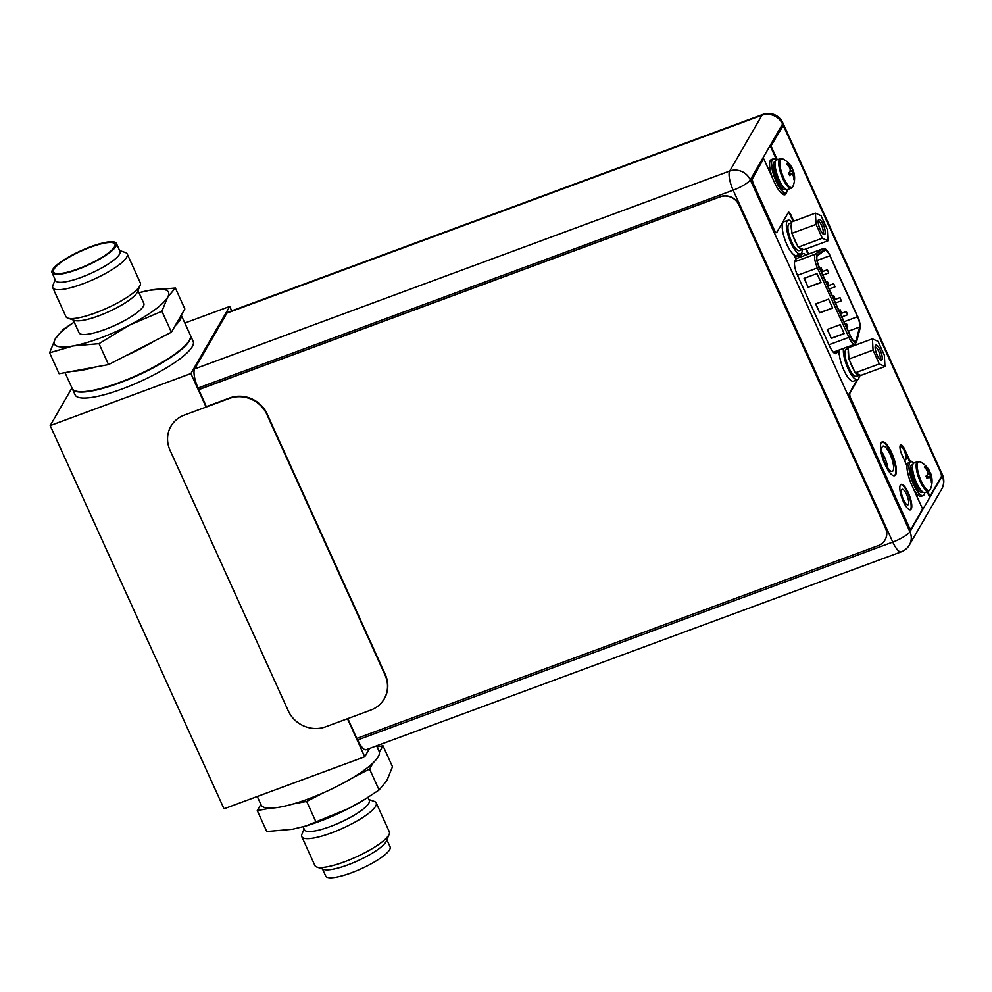 <?xml version="1.0" encoding="UTF-8"?>
<svg xmlns="http://www.w3.org/2000/svg" width="992" height="992" viewBox="0 0 992 992"><rect width="100%" height="100%" fill="white"/><g stroke="black" fill="none" stroke-linecap="round" stroke-linejoin="round"><path stroke-width="1.49" d="M206.088 407.055L190.898 373.562L229.71 306.441L231.706 310.843M369.52 748.452L364.721 756.76L347.473 718.729M190.898 373.562L50.195 425.593L71.957 387.946M229.71 306.441L184.822 323.032M192.237 346.679A64.802 14.682 -24.4 0 0 193.155 341.397L190.439 335.395A64.802 14.682 -24.4 0 1 189.509 340.678A64.802 14.682 155.6 0 1 128.39 379.465A64.802 14.682 155.6 0 1 72.404 388.926L75.132 394.928A64.802 14.682 -24.4 0 0 131.118 385.466A64.802 14.682 -24.4 0 0 192.237 346.679M364.721 756.76L224.018 808.79L50.195 425.593M847.788 326.839L846.486 323.69L847.788 326.839M819.119 266.761A8.928 2.629 -110.3 0 1 817.185 255.973A8.928 2.629 -110.3 0 1 817.495 255.626L824.898 250.344A8.928 2.629 -110.3 0 1 825.084 250.244A8.928 2.629 -110.3 0 1 829.833 255.75L857.51 316.746A8.928 2.629 -110.3 0 1 859.655 326.988L856.084 340.69A8.928 2.629 -110.3 0 1 855.86 341.248A8.928 2.629 -110.3 0 1 855.364 341.707A8.928 2.629 -110.3 0 1 850.615 336.201L819.119 266.761M840.15 324.682L844.204 333.622L831.296 338.396L827.241 329.456L840.15 324.682M816.974 273.594L821.029 282.534L808.12 287.308L804.066 278.368L816.974 273.594M828.568 299.138L832.623 308.078L819.714 312.852L815.66 303.912L828.568 299.138M831.296 338.396L827.452 329.381M844.142 333.473L831.432 338.173M808.12 287.308L804.276 278.293M820.967 282.373L808.257 287.072M819.714 312.852L815.858 303.837M832.548 307.929L819.851 312.616M834.991 286.849L833.702 283.7L834.991 286.849M847.627 314.687L846.325 311.538L847.627 314.687M828.841 285.076L827.539 281.914L828.841 285.076M841.464 312.914L840.174 309.764L841.464 312.914M835.152 298.989L833.863 295.839L835.152 298.989M822.517 271.151L821.227 268.001L822.517 271.151M841.303 300.774L840.013 297.612L841.303 300.774M828.68 272.924L827.378 269.774L828.68 272.924M901.22 551.85A15.835 15.835 0 0 0 909.428 544.918A15.835 14.706 -150 0 0 909.924 531.737A15.835 3.584 155.6 0 1 892.775 542.078A15.835 4.662 69.7 0 0 901.22 551.85L366.147 749.704A15.835 4.662 -110.3 0 1 357.715 739.933L356.996 738.358M784.238 127.794L782.552 124.05L750.287 179.837A15.835 14.706 -150 0 0 729.715 171.046L761.968 115.258L226.908 313.1A15.835 4.662 -110.3 0 1 227.788 312.294L762.848 114.452A15.835 4.662 69.7 0 0 761.968 115.258A15.835 14.706 30 0 1 782.552 124.05A15.835 3.584 -24.4 0 0 782.775 122.76A15.835 15.835 0 0 0 762.848 114.452M226.908 313.1L194.655 368.9A15.835 4.662 -110.3 0 0 198.078 388.033L206.324 406.608M887.666 467.716A13.466 3.956 69.7 0 0 881.851 451.968M805.876 255.043A11.954 3.522 -110.3 0 0 803.136 253.605A11.954 3.522 -110.3 0 0 802.925 253.704L795.286 257.027L794.443 255.18M800.073 257.188A11.954 3.522 69.7 0 0 798.424 255.862M839.306 354.07L837.707 350.536M194.655 368.9L729.715 171.046A15.835 4.662 69.7 0 0 733.15 190.191L198.078 388.033M942.4 474.66A15.835 3.584 155.6 0 1 942.177 475.949A15.835 14.706 30 0 1 941.693 489.13A15.835 15.835 0 0 0 942.4 474.66L782.775 122.76M908.374 504.432A8.283 2.43 -110.3 0 1 907.916 504.854A8.283 2.43 -110.3 0 1 903.117 498.852A8.283 2.43 -110.3 0 1 901.716 489.75A8.283 2.43 -110.3 0 1 902.174 489.329A8.283 2.43 -110.3 0 1 906.973 495.318A8.283 2.43 -110.3 0 1 908.374 504.432M893.085 470.716A13.466 3.956 69.7 0 0 890.791 455.898A13.466 3.956 69.7 0 0 882.992 446.14A13.466 3.956 69.7 0 0 882.248 446.834A13.466 3.956 69.7 0 0 884.529 461.64A13.466 3.956 69.7 0 0 892.329 471.398A13.466 3.956 69.7 0 0 893.085 470.716M793.91 254.82L795.944 259.309L794.952 261.02A11.954 3.522 -110.3 0 0 797.543 275.466L829.634 346.233A11.954 3.522 -110.3 0 0 836.008 353.598A11.954 3.522 -110.3 0 0 836.665 352.991L837.657 351.28L839.418 355.161M801.102 254.882L800.668 253.94M899.967 447.318A7.13 2.096 -110.3 0 1 900.141 446.884A7.13 2.096 -110.3 0 1 900.538 446.524A7.13 2.096 -110.3 0 1 904.667 451.682A7.13 2.096 -110.3 0 1 905.87 459.532A7.13 2.096 -110.3 0 1 905.473 459.891A7.13 2.096 -110.3 0 1 903.898 459.098M837.657 351.28L833.801 352.706M788.082 220.224A18.005 5.295 -110.3 0 0 787.078 221.142A18.005 5.295 69.7 0 0 790.14 240.944A18.005 5.295 69.7 0 0 800.569 253.989L796.44 255.514A18.005 5.295 69.7 0 1 785.999 242.47A18.005 5.295 69.7 0 1 782.948 222.667A18.005 5.295 -110.3 0 1 783.953 221.749L788.082 220.224A18.005 5.295 -110.3 0 1 791.752 221.91M802.292 249.513A18.005 5.295 -110.3 0 1 801.561 253.072A18.005 5.295 69.7 0 1 800.569 253.989M839.43 349.903A18.005 5.295 69.7 0 0 843.746 369.867A18.005 5.295 69.7 0 0 853.442 381.201L857.584 379.676A18.005 5.295 69.7 0 0 858.576 378.758A18.005 5.295 -110.3 0 0 859.308 375.199M847.862 346.778A18.005 5.295 -110.3 0 1 848.768 347.597M843.56 348.378A18.005 5.295 69.7 0 0 847.887 368.33A18.005 5.295 69.7 0 0 857.584 379.676M816.044 224.415L815.412 213.156L821.066 215.735L827.328 229.561L827.96 240.808L822.318 238.241L816.044 224.415L791.901 233.331L791.281 222.084L815.412 213.156M818.536 220.026A7.849 2.306 -110.3 0 1 823.149 224.465A7.849 2.306 -110.3 0 1 824.848 233.951A7.849 2.306 -110.3 0 1 823.608 234.236A7.849 2.306 -110.3 0 1 819.528 227.788A7.849 2.306 -110.3 0 1 818.437 220.224A7.849 2.306 -110.3 0 1 818.536 220.026M791.79 231.322A14.396 4.241 -110.3 0 1 791.393 224.093M799.18 247.628L802.813 249.277A14.396 4.241 -110.3 0 1 802.54 249.414A14.396 4.241 -110.3 0 1 799.18 247.628L798.176 247.169L791.901 233.331M797.06 244.689A14.396 4.241 -110.3 0 1 794.877 240.535A14.396 4.241 -110.3 0 1 793.017 235.811M802.54 249.414L799.316 250.604A14.396 4.241 -110.3 0 1 791.641 241.738A14.396 4.241 -110.3 0 1 789.322 223.597L791.318 222.865M827.96 240.808L803.818 249.736L802.813 249.277M822.318 238.241L798.176 247.169M818.214 221.439A6.411 1.885 -110.3 0 1 821.909 226.164A6.411 1.885 -110.3 0 1 822.976 233.145A6.411 1.885 -110.3 0 1 822.653 233.455M824.935 234.137A8.06 2.368 69.7 0 0 823.558 225.258A8.06 2.368 69.7 0 0 818.896 219.418A8.06 2.368 69.7 0 0 818.45 219.827A8.06 2.368 69.7 0 0 819.814 228.706A8.06 2.368 69.7 0 0 824.488 234.546A8.06 2.368 69.7 0 0 824.935 234.137M873.059 350.102L872.427 338.842L878.081 341.422L884.343 355.248L884.976 366.494L879.334 363.928L873.059 350.102L848.916 359.03L848.296 347.77L872.427 338.842M875.539 345.712A7.849 2.306 -110.3 0 1 880.164 350.151A7.849 2.306 -110.3 0 1 881.863 359.637A7.849 2.306 -110.3 0 1 880.623 359.922A7.849 2.306 -110.3 0 1 876.531 353.474A7.849 2.306 -110.3 0 1 875.44 345.91A7.849 2.306 -110.3 0 1 875.539 345.712M848.805 357.021A14.396 4.241 -110.3 0 1 848.408 349.779M856.195 373.314L859.828 374.964A14.396 4.241 -110.3 0 1 859.556 375.1A14.396 4.241 -110.3 0 1 856.195 373.314L855.191 372.856L848.916 359.03M854.075 370.376A14.396 4.241 -110.3 0 1 851.892 366.222A14.396 4.241 -110.3 0 1 850.032 361.497M859.556 375.1L856.332 376.29A14.396 4.241 -110.3 0 1 848.656 367.424A14.396 4.241 -110.3 0 1 846.337 349.283L848.334 348.552M884.976 366.494L860.833 375.422L859.828 374.964M879.334 363.928L855.191 372.856M875.229 347.126A6.411 1.885 -110.3 0 1 878.924 351.85A6.411 1.885 -110.3 0 1 879.991 358.831A6.411 1.885 -110.3 0 1 879.668 359.141M881.95 359.823A8.06 2.368 69.7 0 0 880.574 350.945A8.06 2.368 69.7 0 0 875.911 345.104A8.06 2.368 69.7 0 0 875.452 345.514A8.06 2.368 69.7 0 0 876.829 354.392A8.06 2.368 69.7 0 0 881.504 360.232A8.06 2.368 69.7 0 0 881.95 359.823M791.157 188.232L787.549 189.571A15.773 4.638 -110.3 0 1 778.41 178.138A15.773 4.638 -110.3 0 1 775.732 160.791A15.773 4.638 69.7 0 1 776.612 159.985L780.22 158.658A15.773 4.638 69.7 0 0 779.34 159.452A15.773 4.638 -110.3 0 0 782.018 176.812A15.773 4.638 -110.3 0 0 791.157 188.232L792.943 186.384A21.44 21.44 0 0 0 793.24 170.512A21.39 4.848 155.6 0 1 793.253 170.537A21.018 13.888 144 0 1 793.811 172.856A21.018 19.282 114.5 0 1 794.27 176.192A21.39 19.865 30 0 1 794.456 178.845L793.935 178.858M794.456 178.932L793.947 179.726A21.39 19.865 -150 0 0 793.761 177.072A21.018 14.52 176.8 0 0 792.67 174.828A21.018 5.63 164.6 0 0 791.008 174.418A21.39 4.848 155.6 0 1 789.657 175.584L788.553 173.166A21.39 4.848 -24.4 0 0 789.905 172A21.018 13.888 -36 0 0 790.19 169.372A21.018 19.282 -65.5 0 0 788.888 166.334A21.39 19.865 -150 0 0 786.966 164.325L787.412 163.382L790.054 167.859L791.294 168.429L790.103 169.111M793.798 177.394L794.456 178.845M791.765 167.574L792.881 170.004L793.203 175.77M793.811 172.856L788.925 174.059M793.253 170.537L789.954 171.777M793.24 170.512A21.39 4.848 155.6 0 0 792.881 170.004L790.041 171.182M787.474 163.444A21.39 19.865 30 0 1 789.396 165.453A21.018 14.52 -3.2 0 1 791.331 167.388L789.706 168.082M789.396 165.453L788.466 165.85M791.331 167.388A21.018 5.63 -15.4 0 1 792.149 168.107A21.39 4.848 -24.4 0 0 792.087 167.946A21.44 21.44 0 0 0 782.775 158.894A15.364 4.514 69.7 0 0 780.406 159.489A15.364 4.514 -110.3 0 0 783.73 178.052A15.364 4.514 -110.3 0 0 792.769 186.732A15.364 4.514 69.7 0 0 792.943 186.384M791.294 168.429L792.149 168.107M791.008 174.418L789.285 174.865M790.14 174.741L789.657 175.584M793.526 176.464L794.27 176.192M787.363 189.621A18.005 5.295 69.7 0 1 786.73 191.704A18.005 5.295 -110.3 0 1 785.738 192.622A18.005 5.295 -110.3 0 1 775.31 179.577A18.005 5.295 -110.3 0 1 772.247 159.762A18.005 5.295 69.7 0 1 773.252 158.844L771.317 159.563A18.005 5.295 69.7 0 0 770.313 160.481A18.005 5.295 -110.3 0 0 772.545 178.163M776.426 160.072A18.005 5.295 69.7 0 0 773.252 158.844M785.738 192.622L783.804 193.328A18.005 5.295 -110.3 0 1 778.435 189.658M928.599 491.214L924.978 492.54A15.773 4.638 -110.3 0 1 915.839 481.12A15.773 4.638 -110.3 0 1 913.173 463.772A15.773 4.638 69.7 0 1 914.041 462.966L917.662 461.627A15.773 4.638 69.7 0 0 916.782 462.433A15.773 4.638 -110.3 0 0 919.46 479.781A15.773 4.638 -110.3 0 0 928.599 491.214L930.384 489.366A21.44 21.44 0 0 0 930.682 473.482A21.39 4.848 155.6 0 1 930.694 473.506A21.018 13.888 144 0 1 931.252 475.825A21.018 19.282 114.5 0 1 931.699 479.161A21.39 19.865 30 0 1 931.897 481.814L931.364 481.839M931.897 481.914L931.389 482.695A21.39 19.865 -150 0 0 931.19 480.041A21.018 14.52 176.8 0 0 930.099 477.809A21.018 5.63 164.6 0 0 928.438 477.4A21.39 4.848 155.6 0 1 927.086 478.566L925.945 476.185A21.39 4.848 -24.4 0 0 927.346 474.97A21.018 13.888 -36 0 0 927.619 472.341A21.018 19.282 -65.5 0 0 926.33 469.315A21.39 19.865 -150 0 0 924.408 467.306L924.916 466.426L927.483 470.84L928.723 471.398L927.532 472.093M931.24 480.364L931.897 481.814M929.194 470.543L930.31 472.986L930.632 478.739M931.252 475.825L926.354 477.04M927.483 474.151L930.298 472.973A21.39 4.848 155.6 0 1 930.682 473.482L927.384 474.746M924.916 466.426A21.39 19.865 30 0 1 926.838 468.435A21.018 14.52 -3.2 0 1 928.772 470.357L927.148 471.064M926.838 468.435L925.896 468.819M928.772 470.357A21.018 5.63 -15.4 0 1 929.591 471.088A21.39 4.848 -24.4 0 0 929.516 470.927A21.44 21.44 0 0 0 920.216 461.875A15.364 4.514 69.7 0 0 917.848 462.458A15.364 4.514 -110.3 0 0 921.171 481.021A15.364 4.514 -110.3 0 0 930.211 489.713A15.364 4.514 69.7 0 0 930.384 489.366M928.723 471.398L929.591 471.088M928.438 477.4L926.726 477.846M927.582 477.722L927.086 478.566M930.955 479.446L931.699 479.161M924.792 492.602A18.005 5.295 69.7 0 1 924.172 494.673A18.005 5.295 -110.3 0 1 923.168 495.591A18.005 5.295 -110.3 0 1 912.739 482.546A18.005 5.295 -110.3 0 1 909.689 462.743A18.005 5.295 69.7 0 1 910.693 461.826L908.746 462.545A18.005 5.295 69.7 0 0 907.754 463.462A18.005 5.295 -110.3 0 0 907.072 468.832M913.868 463.041A18.005 5.295 69.7 0 0 910.693 461.826M923.168 495.591L921.233 496.31A18.005 5.295 -110.3 0 1 913.52 488.932M347.832 718.592L356.835 738.408L878.342 545.575A14.396 13.367 -150 0 0 885.013 540.008A14.396 13.367 -150 0 0 885.459 528.029L885.558 527.843A14.396 13.367 30 0 1 885.124 539.822A14.396 13.367 30 0 1 885.062 539.921M885.558 527.843L738.966 204.687A14.396 13.367 30 0 0 720.266 196.689L198.76 389.521M885.459 528.029L738.866 204.873A14.396 13.367 -150 0 0 720.155 196.862L198.648 389.707M384.301 698.728A28.805 26.747 -150 0 0 384.437 698.492A28.805 26.747 -150 0 0 385.318 674.535L267.121 413.962A28.805 26.747 -150 0 0 229.71 397.966L205.952 406.745M170.029 450.219L288.238 710.793A28.805 26.747 -150 0 0 325.636 726.801L370.822 710.086A28.805 26.747 -150 0 0 384.164 698.963A28.805 26.747 -150 0 0 385.045 674.994L266.848 414.42A28.805 26.747 -150 0 0 229.45 398.424L184.264 415.127A28.805 26.747 -150 0 0 170.922 426.262A28.805 26.747 -150 0 0 170.029 450.219M784.709 194.804A19.728 5.803 69.7 0 0 786.036 192.46M774.206 229.636L753.573 184.152A4.613 1.352 69.7 0 1 752.581 178.585L763.232 159.29L751.936 178.833A4.613 1.352 -110.3 0 0 752.928 184.4L773.562 229.871L774.206 229.636A4.613 1.352 69.7 0 0 776.662 232.475A4.613 1.352 69.7 0 0 776.91 232.24L788.318 212.511A4.613 1.352 69.7 0 1 790.376 215.363L793.129 221.402M776.265 232.475A4.613 1.352 -110.3 0 1 776.017 232.711A4.613 1.352 -110.3 0 1 773.562 229.871M850.132 347.088L849.698 346.109M808.021 254.25L805.665 249.054M857.782 379.589L849.921 393.179A4.613 1.352 69.7 0 0 850.913 398.747L850.268 398.982A4.613 1.352 -110.3 0 1 849.276 393.415L857.125 379.837M859.258 376.142L859.915 375.001M850.268 398.982L908.102 526.454A4.315 1.277 -110.3 0 0 910.396 529.12A4.315 1.277 -110.3 0 0 910.644 528.897M911.016 461.751A19.728 5.803 69.7 0 0 909.193 460.858L904.295 450.058A7.924 2.331 69.7 0 0 900.426 445.135M782.502 126.827L770.561 146.605L782.502 126.827A4.315 1.277 69.7 0 1 782.738 126.604A4.315 1.277 69.7 0 1 785.044 129.27L940.329 471.584A4.315 1.277 69.7 0 1 941.259 476.805L929.963 496.347L929.318 496.583L927.123 491.747M781.857 127.063A4.315 1.277 -110.3 0 1 782.093 126.852L782.738 126.604M770.561 146.605L776.624 159.985M910.16 509.876A13.541 3.98 69.7 0 0 910.606 509.355A13.541 3.98 69.7 0 0 908.523 494.996A13.541 3.98 69.7 0 0 900.81 484.58M894.325 475.751A18.005 5.295 69.7 0 0 895.02 474.994A18.005 5.295 69.7 0 0 892.18 455.725A18.005 5.295 69.7 0 0 881.876 442.06M895.664 474.759A18.005 5.295 69.7 0 0 892.614 454.944A18.005 5.295 69.7 0 0 882.186 441.899A18.005 5.295 69.7 0 0 881.181 442.816A18.005 5.295 69.7 0 0 884.232 462.632A18.005 5.295 69.7 0 0 894.672 475.676A18.005 5.295 69.7 0 0 895.664 474.759M771.206 146.37L777.282 159.737M929.963 496.347L927.768 491.511M912.169 461.925A19.728 5.803 69.7 0 0 909.838 460.61L904.94 449.822A7.924 2.331 69.7 0 0 900.724 444.937A7.924 2.331 69.7 0 0 902.001 454.906L906.899 465.707A19.728 5.803 69.7 0 0 911.97 485.534L922.634 509.032L911.288 528.662A4.315 1.277 69.7 0 1 911.04 528.885L910.396 529.12M850.913 398.747L908.746 526.219A4.315 1.277 69.7 0 0 911.04 528.885M859.097 377.307L860.324 375.187M850.776 346.853L850.342 345.861M808.666 254.014L806.31 248.818M793.774 221.166L791.033 215.115A4.613 1.352 69.7 0 0 788.578 212.276A4.613 1.352 69.7 0 0 788.318 212.511M763.877 159.055L774.541 182.553A19.728 5.803 69.7 0 0 785.044 194.717A19.728 5.803 69.7 0 0 786.805 191.58M911.251 509.119A13.541 3.98 69.7 0 0 908.957 494.214A13.541 3.98 69.7 0 0 901.108 484.406A13.541 3.98 69.7 0 0 900.364 485.1A13.541 3.98 69.7 0 0 902.658 499.993A13.541 3.98 69.7 0 0 910.507 509.801A13.541 3.98 69.7 0 0 911.251 509.119M909.193 460.858L909.838 460.61M140.182 285.274L137.504 291.846A35.563 8.06 155.6 0 1 98.617 315.865A35.563 8.06 -24.4 0 1 74.499 320.428L67.803 318.11A40.858 9.263 -24.4 0 0 95.505 312.864A40.858 9.263 155.6 0 0 140.182 285.274A40.858 9.263 155.6 0 0 140.318 282.856L127.224 253.989A40.858 9.263 155.6 0 1 82.41 283.997A40.858 9.263 -24.4 0 1 52.799 287.742L65.894 316.609A40.858 9.263 -24.4 0 0 67.803 318.11M138.012 290.594L143.828 303.403A35.563 8.06 155.6 0 1 104.817 329.53A35.563 8.06 -24.4 0 1 79.038 332.791L73.234 319.982M119.598 250.517L125.302 252.489A40.858 9.263 155.6 0 1 127.224 253.989M55.205 279.719L52.923 285.324A40.858 9.263 -24.4 0 0 52.799 287.742M55.589 280.587A35.352 8.01 -24.4 0 0 81.22 277.351A35.352 8.01 155.6 0 0 119.982 251.373L116.399 243.449A35.352 8.01 155.6 0 1 77.624 269.427A35.352 8.01 -24.4 0 1 52.006 272.664L55.589 280.587M52.006 272.664A35.352 8.01 -24.4 0 1 90.768 246.698A35.352 8.01 155.6 0 1 116.399 243.449M90.47 247.206A33.765 7.651 155.6 0 1 115.109 244.751A33.765 7.651 155.6 0 1 77.922 268.919A33.765 7.651 -24.4 0 1 53.828 272.552A33.765 7.651 -24.4 0 1 90.47 247.206M181.263 315.158L190.266 335.011A64.802 14.682 155.6 0 1 119.201 382.614A64.802 14.682 -24.4 0 1 72.23 388.542L65.013 372.632M175.348 288.002L184.847 308.946L181.214 315.245A64.802 14.682 155.6 0 1 175.038 325.909L171.405 332.208L154.392 340.975A64.802 14.682 155.6 0 1 125.55 355.83L108.525 364.597L59.098 373.736L49.6 352.792L73.272 345.91A62.645 14.198 -24.4 0 0 129.419 325.153L161.907 311.265L167.586 297.327L175.348 288.002L149.594 290.272L138.992 292.739A62.645 14.198 -24.4 0 1 149.594 290.272A62.645 14.198 -24.4 0 1 167.586 297.327A62.645 14.198 -24.4 0 1 129.419 325.153L99.026 343.654L108.525 364.597M74.189 322.102L63.042 329.53L55.279 338.855L49.6 352.792M74.214 322.152A62.645 14.198 -24.4 0 0 55.279 338.855A62.645 14.198 -24.4 0 0 73.272 345.91L99.026 343.654M161.907 311.265L171.405 332.208M154.392 340.975L125.55 355.83M181.214 315.245L175.038 325.909M95.158 367.065A64.802 14.682 155.6 0 1 72.478 371.256M303.13 826.782L304.482 829.783A35.563 8.06 -24.4 0 0 330.274 826.534A35.563 8.06 155.6 0 0 369.272 800.395L367.92 797.407M368.875 799.54L374.306 801.412A40.858 9.263 155.6 0 1 376.216 802.912A40.858 9.263 155.6 0 1 331.415 832.92A40.858 9.263 -24.4 0 1 301.804 836.665A40.858 9.263 -24.4 0 1 301.928 834.247L304.098 828.928M301.804 836.665L314.898 865.532A40.858 9.263 -24.4 0 0 316.808 867.033A40.858 9.263 -24.4 0 0 344.509 861.788A40.858 9.263 155.6 0 0 389.186 834.198A40.858 9.263 155.6 0 0 389.31 831.78L376.216 802.912M389.186 834.198L386.396 841.03A35.352 8.01 155.6 0 1 347.746 864.912A35.352 8.01 -24.4 0 1 323.776 869.438L316.808 867.033M322.512 869.004L325.723 876.06A35.352 8.01 -24.4 0 0 351.342 872.824A35.352 8.01 155.6 0 0 390.104 846.858L386.905 839.802M257.288 796.489L261.119 804.946A64.802 14.682 -24.4 0 0 270.642 808.096A64.802 14.682 -24.4 0 0 293.31 803.904A64.802 14.682 -24.4 0 0 308.09 799.019A64.802 14.682 155.6 0 0 323.702 792.67A64.802 14.682 -24.4 0 0 352.544 777.815L369.57 769.048L373.203 762.749A64.802 14.682 155.6 0 1 352.544 777.815M376.613 745.835L379.142 751.415A64.802 14.682 155.6 0 1 379.366 752.085L383.011 745.786L377.096 746.877M293.31 803.904L306.689 801.437L323.702 792.67M260.846 804.351L257.263 810.576L270.642 808.096M365.341 799.019L348.676 808.48A62.645 14.198 155.6 0 0 364.076 799.812L379.068 789.992L386.83 780.667L392.51 766.729L383.011 745.786M305.958 825.952L307.47 825.493A62.645 14.198 155.6 0 0 348.676 808.48L305.958 825.952L292.516 829.25L266.761 831.519L257.263 810.576M316.188 822.38L306.689 801.437M373.203 762.749A64.802 14.682 -24.4 0 0 379.366 752.085M379.068 789.992L369.57 769.048M824.625 249.674L817.234 254.956A9.647 2.84 69.7 0 0 816.9 255.341A9.647 2.84 69.7 0 0 818.983 266.997L850.479 336.424A9.647 2.84 69.7 0 0 856.158 341.88A9.647 2.84 69.7 0 0 856.394 341.285L859.965 327.583A9.647 2.84 69.7 0 0 857.646 316.522L829.969 255.514A9.647 2.84 69.7 0 0 824.625 249.674A1.438 1.376 54.5 0 0 822.814 248.818L815.412 254.101L794.654 261.776M817.234 254.956A1.438 1.376 -125.5 0 0 815.412 254.101A11.086 3.261 69.7 0 0 815.027 254.535A11.086 3.261 69.7 0 0 817.42 267.939L818.983 266.997M829.969 255.514L829.994 255.403C827.043 249.798 824.724 247.554 823.038 248.694A11.086 3.261 69.7 0 0 822.814 248.818L796.34 258.602A11.086 3.261 -110.3 0 1 796.576 258.478A11.086 3.261 -110.3 0 1 796.836 258.428M857.559 316.336L829.882 255.341M859.965 327.583A1.438 1.265 14.6 0 1 860.064 328.414C860.734 326.343 859.308 319.102 857.658 316.398L857.646 316.522M856.27 342.55A1.438 1.265 -165.4 0 0 856.394 341.285M850.479 336.424L848.916 337.367A11.086 3.261 69.7 0 0 854.831 344.212L856.493 342.128L860.064 328.414M797.469 275.317L817.42 267.939L848.916 337.367L828.965 344.745M795.795 258.999L796.34 258.602A2.158 2.058 -125.5 0 1 795.683 258.726M795.014 257.25A13.243 3.894 -110.3 0 1 796.638 258.466M856.084 340.69L854.174 341.397M848.334 331.167L859.655 326.988M857.51 316.746L844.056 321.73M817.086 260.462L829.833 255.75M940.986 473.333L942.177 475.949L909.924 531.737L750.287 179.837A15.835 3.584 -24.4 0 1 733.15 190.191L892.775 542.078L357.715 739.933M836.665 352.991L835.103 353.561M783.035 186.595A13.466 3.956 -110.3 0 1 775.112 165.18M784.176 187.947A13.466 3.956 -110.3 0 1 776.81 176.725A13.466 3.956 -110.3 0 1 775.112 163.407M785.242 188.902A14.62 4.303 -110.3 0 1 776.637 180.135A14.62 4.303 -110.3 0 1 773.611 162.762A14.62 4.303 69.7 0 1 775.298 161.994M920.477 489.577A13.466 3.956 -110.3 0 1 912.553 468.15M921.618 490.928A13.466 3.956 -110.3 0 1 914.252 479.706A13.466 3.956 -110.3 0 1 912.541 466.389M922.684 491.883A14.62 4.303 -110.3 0 1 914.078 483.104A14.62 4.303 -110.3 0 1 911.053 465.744A14.62 4.303 69.7 0 1 912.727 464.975M752.581 178.585L751.936 178.833M904.94 449.822L904.295 450.058M908.746 526.219L908.102 526.454M753.573 184.152L752.928 184.4M791.033 215.115L790.376 215.363M849.921 393.179L849.276 393.415M846.486 323.69L845.159 324.173M847.689 326.926L846.598 327.335M854.831 344.212L833.28 352.172M823.038 248.694L796.291 258.627M833.702 283.7L827.787 285.882M834.892 286.936L829.225 289.032M846.325 311.538L840.422 313.72M847.528 314.786L841.848 316.882M827.539 281.914L826.212 282.41M828.742 285.163L827.65 285.56M840.174 309.764L838.848 310.248M841.377 313.001L840.274 313.41M833.863 295.839L832.524 296.335M835.053 299.088L833.962 299.485M821.227 268.001L819.9 268.485M822.43 271.238L821.326 271.647M840.013 297.612L834.098 299.807M841.216 300.861L835.537 302.957M827.378 269.774L821.475 271.957M828.58 273.011L822.901 275.106M909.428 544.918L941.693 489.13M780.22 158.658L782.775 158.894M917.662 461.627L920.216 461.875M776.017 232.711L776.662 232.475"/></g></svg>
